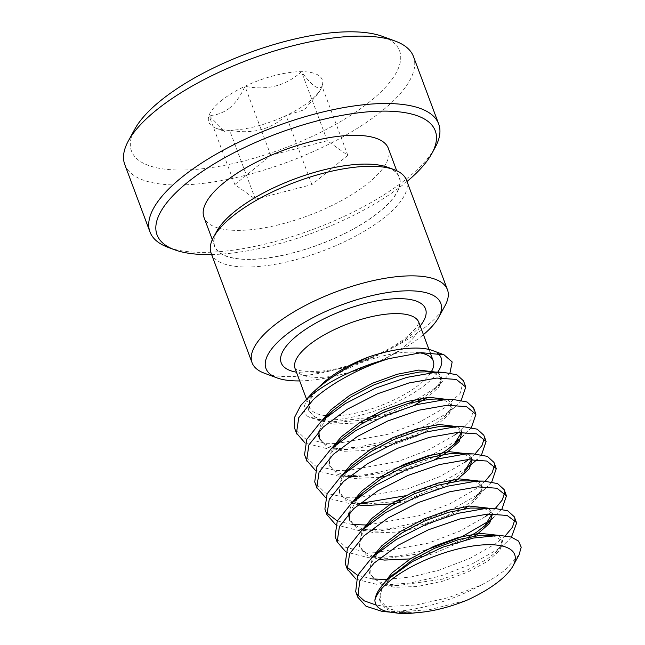 <?xml version="1.0" encoding="UTF-8"?>
<svg xmlns="http://www.w3.org/2000/svg" width="645" height="645" viewBox="0 0 645 645"><rect width="100%" height="100%" fill="white"/><g stroke="black" fill="none" stroke-linecap="round" stroke-linejoin="round"><path stroke-width="0.48" stroke-dasharray="3.23 2.42" d="M211.625 254.549A148.519 52.753 159.5 0 0 405.31 182.89A148.519 52.753 159.5 0 0 406.995 181.503M435.141 147.503A154.115 54.736 -20.5 0 1 407.584 177.996A154.115 54.736 -20.5 0 1 168.079 247.358M387.822 167.313A98.701 35.056 -20.5 0 1 379.502 211.794A98.701 35.056 -20.5 0 1 264.837 258.387A98.701 35.056 -20.5 0 1 216.785 231.265M211.108 253.187A104.297 37.039 159.5 0 0 282.147 262.958A104.297 37.039 159.5 0 0 385.444 216.696A104.297 37.039 159.5 0 0 406.487 180.132M221.033 100.902A60.533 21.503 -20.5 0 1 244.971 86.285A60.533 21.503 -20.5 0 1 301.481 71.676A60.533 21.503 -20.5 0 1 322.032 86.317A60.533 21.503 -20.5 0 1 320.839 88.962A60.533 21.503 -20.5 0 1 286.074 115.552A60.533 21.503 -20.5 0 1 229.572 130.161A60.533 21.503 -20.5 0 1 215.938 128.178A60.533 21.503 -20.5 0 1 209.02 115.52A60.533 21.503 -20.5 0 1 221.033 100.902M229.652 108.005C235.901 102.547 241.004 95.307 244.971 86.285C267.103 90.711 285.937 85.841 301.481 71.676C311.728 85.769 318.582 90.647 322.032 86.317L319.033 92.251L304.456 109.715L286.074 115.552C270.868 129.637 252.034 134.507 229.572 130.161L224.508 131.362L209.02 115.52C216.317 115.391 223.194 112.883 229.652 108.005M299.691 380.913A93.283 33.129 159.5 0 0 421.927 335.892A93.283 33.129 159.5 0 0 423.426 334.65M445.058 305.625A104.297 37.039 -20.5 0 1 426.409 326.257A104.297 37.039 -20.5 0 1 264.329 373.189M382.751 36.475A143.109 50.826 -20.5 0 1 370.698 100.959A143.109 50.826 -20.5 0 1 204.441 168.522A143.109 50.826 -20.5 0 1 134.773 129.185M124.775 164.531A154.115 54.736 159.5 0 0 229.749 178.971A154.115 54.736 159.5 0 0 382.388 110.601A154.115 54.736 159.5 0 0 413.485 56.583M519.048 554.877L504.414 570.511C497.948 575.558 490.063 580.484 480.767 585.273L448.759 597.552L416.041 604.994L386.879 606.494L376.309 605.123M417.533 398.973L432.851 389.604L442.075 382.187L449.984 372.915M432.424 350.501A74.514 26.469 -20.5 0 1 437.431 353.146M437.6 372.318A74.514 26.469 -20.5 0 1 426.151 384.081A74.514 26.469 -20.5 0 1 308.02 416.614L330.313 422.112L368.408 417.525M377.801 415.001L409.277 403.101M330.716 378.284A66.048 23.462 -20.5 0 1 419.564 352.807M430.65 372.818A66.048 23.462 -20.5 0 1 419.927 384.081A66.048 23.462 -20.5 0 1 327.281 415.783M234.635 211.737A98.419 34.959 -20.5 0 1 332.119 168.071A98.419 34.959 -20.5 0 1 399.158 177.294A98.419 34.959 -20.5 0 1 379.3 211.794A98.419 34.959 -20.5 0 1 281.817 255.452A98.419 34.959 -20.5 0 1 214.777 246.229A98.419 34.959 -20.5 0 1 234.635 211.737M388.346 148.382A98.419 34.959 -20.5 0 1 368.489 182.882A98.419 34.959 -20.5 0 1 271.005 226.54A98.419 34.959 -20.5 0 1 203.965 217.317M511.445 537.124L506.639 542.122L497.448 549.508L472.067 563.956L440.68 575.945L410.043 583.072L382.13 585.047L378.8 584.886L356.048 579.162M514.299 516.798L514.831 519.789M505.293 535.826L495.36 543.912L469.979 558.36L438.584 570.349L411.486 576.896L385.968 579.484M501.931 509.115L496.465 514.92L489.232 520.886M504.132 489.595L504.656 492.587M495.384 508.373L488.821 514.009M491.756 481.912L486.298 487.717L479.066 493.683M493.957 462.392L494.489 465.384M485.209 481.17L475.018 489.507L449.638 503.955L418.242 515.944L367.497 525.03M481.589 454.709L477.131 459.562M483.79 435.19L484.314 438.181M475.043 453.967L468.48 459.603M471.414 427.506L465.956 433.311L458.724 439.277M473.615 407.987L471.148 419.395L458.313 432.4M461.248 400.303L455.781 406.108L446.598 413.493L421.217 427.949L389.822 439.93L359.192 447.058L331.28 449.033L327.942 448.872L305.19 443.147M463.449 380.784L460.111 393.45L444.502 407.898L419.121 422.346L387.734 434.335L337.432 443.405M357.032 594.287L355.693 591.594M480.767 585.273A87.381 31.033 -20.5 0 1 387.25 611.621M372.633 578.944L357.653 575.372M346.865 567.084L345.526 564.391M425.644 550.185L397.441 556.232L371.963 557.844L368.626 557.683L345.873 551.959M485.185 516.71L459.804 531.158L428.417 543.146L377.664 552.233M375.793 552.281L366.537 552.088L345.841 547.444L335.352 537.188M477.106 495.102L451.726 509.55L420.338 521.539L389.709 528.666L358.459 530.48L335.706 524.756M352.291 524.538L337.311 520.966M326.523 512.678L325.185 509.985M466.94 467.899L441.559 482.355L405.302 495.779M360.337 503.39L348.284 503.277L325.531 497.553M464.843 462.304L439.463 476.752L408.075 488.741L357.322 497.827M355.451 497.875L346.196 497.682L325.499 493.038L315.01 482.782M456.765 440.696L432.593 454.58M395.127 468.576L366.932 474.623L341.447 476.236L338.117 476.075L315.365 470.35M454.677 435.101L429.296 449.549L397.901 461.538L347.155 470.624M345.285 470.673L336.021 470.479L315.332 465.835L304.843 455.58M335.11 443.47L325.854 443.276L305.158 438.632L294.668 428.377M325.467 415.614A66.048 23.462 -20.5 0 1 309.519 407.189A66.048 23.462 -20.5 0 1 321.516 385.146M308.02 416.614C302.142 411.631 302.924 404.657 310.374 395.691L312.325 393.007M389.717 612.105L393.789 612.299L430.11 609.59L466.883 600.245M394.24 612.637L385.202 608.356L380.155 601.462L381.445 589.869L391.201 576.412M493.014 535.431L502.592 540.978L499.851 550.427L487.572 561.287L467.698 572.147L443.147 581.089L417.565 586.49L394.748 587.281L382.582 584.975M382.259 584.862L369.988 574.26L370.738 563.956L378.47 551.935M478.098 507.809L487.789 509.542L492.466 513.88M474.535 535.971L432.972 553.886L410.244 558.901M378.413 559.288L366.32 554.966L359.813 547.057L360.571 536.753L368.295 524.732M467.923 480.606L477.614 482.339L482.412 487.072L479.743 495.715L468.181 506.22M464.368 508.768L422.806 526.683L397.223 532.093L374.406 532.875L358.177 528.9L349.888 520.563M349.429 512.896L358.128 497.529M464.231 454.144L472.124 459.474M454.193 481.565L412.631 499.48L395.256 503.608M358.072 504.882L345.978 500.56L339.472 492.651L340.229 482.347L347.953 470.326M447.582 426.2L457.273 427.941L461.949 432.271M434.52 459.748L402.464 472.277L385.089 476.405M379.736 477.292L354.065 478.477L337.835 474.494L329.305 465.448L330.063 455.144L337.786 443.123M443.889 399.739L451.903 405.463L449.001 414.413L436.721 425.273L416.839 436.133L392.289 445.074L366.707 450.484L343.89 451.274L327.668 447.291L319.372 438.955L318.396 436.286L321.573 421.072M318.912 431.287L327.612 415.92M433.722 372.536L441.728 378.26L439.06 386.903L427.498 397.409M414.179 405.342L382.122 417.871L364.748 421.999M359.394 422.886L333.723 424.071L317.493 420.089L308.963 411.042L309.898 400.279L318.324 387.742M416.984 612.653L404.181 612.532L387.959 608.549L379.421 599.503L381.421 586.402M498.383 535.342L502.02 539.518L501.004 545.557L495.013 552.902L486.846 559.328L466.964 570.188L442.414 579.129L397.981 585.547L383.775 583.604M383.138 583.419L374.237 579.146L369.496 573.01L372.431 557.087M488.192 508.131L491.692 511.816L492.062 513.888M468.73 537.027L432.239 551.926L387.814 558.344L373.262 556.304M372.963 556.216L364.062 551.943L359.321 545.807L362.256 529.884M478.026 480.928L481.678 485.113L480.662 491.151L474.672 498.496L466.504 504.922L446.622 515.782L422.072 524.724L377.639 531.141L363.095 529.102M362.796 529.013L353.895 524.74L349.155 518.604M348.365 514.025L352.089 502.681M468.206 453.927L471.35 457.41L471.721 459.482M476.123 460.514L464.505 471.293L453.459 479.606M448.388 482.621L411.897 497.521L401.077 500.31M394.522 501.649L367.473 503.938L351.622 503.439M359.95 503.334L352.92 501.899M352.622 501.81L343.721 497.537L338.98 491.401L341.914 475.478M458.039 426.724L461.183 430.207L461.554 432.279M438.221 455.418L401.73 470.318L357.298 476.736L342.769 474.704M342.455 474.607L333.554 470.334L328.813 464.198L331.748 448.275M447.864 399.521L451.169 403.504L450.146 409.543L444.163 416.888L435.988 423.313L416.114 434.174L391.555 443.115L347.131 449.533L332.602 447.501M332.28 447.404L323.379 443.131L318.638 436.996M437.697 372.318L440.995 376.301L439.979 382.34L433.988 389.685L422.951 397.997M417.879 401.013L381.389 415.912L370.561 418.702M364.014 420.04L336.956 422.33L322.427 420.298M322.113 420.201L313.212 415.928L308.471 409.793L310.374 395.691M234.836 184.567L270.787 155.324L327.289 140.715L347.84 155.356L311.89 184.599L255.388 199.2L234.836 184.567L209.02 115.52M270.787 155.324L244.971 86.285M327.289 140.715L301.481 71.676M347.84 155.356L322.032 86.317M311.89 184.599L286.074 115.552M255.388 199.2L229.572 130.161M295.104 368.634A66.048 23.462 159.5 0 0 340.092 374.826A66.048 23.462 159.5 0 0 405.512 345.526A66.048 23.462 159.5 0 0 418.839 322.371M420.169 325.935A77.053 27.372 -20.5 0 1 409.994 335.884A77.053 27.372 -20.5 0 1 296.434 372.197M294.983 368.4C295.176 366.707 291.25 373.028 322.121 371.052C349.364 368.335 388.169 352.565 406.656 336.988C413.187 331.401 417.033 327.104 418.178 324.088L418.774 322.113M430.102 352.493L428.965 349.453M399.158 177.294L396.699 170.715M214.777 246.229L212.318 239.65M309.519 407.189L306.415 398.876M380.397 602.172L379.663 600.213M502.592 540.978L501.866 539.018M370.23 574.969L369.496 573.01M492.425 513.775L491.692 511.816M360.055 547.766L359.321 545.807M482.25 486.572L481.525 484.613M472.084 459.369L471.35 457.41M339.713 493.361L338.98 491.401M461.909 432.166L461.183 430.207M329.547 466.158L328.813 464.198M451.742 404.963L451.008 403.004M441.575 377.76L440.841 375.801M309.205 411.752L308.471 409.793M408.156 612.75L393.789 612.29M495.013 552.902L506.639 542.122M397.981 585.547L382.13 585.047M492.208 518.862L496.465 514.92M387.814 558.344L371.963 557.844M474.672 498.496L486.298 487.717M377.639 531.141L361.789 530.641M461.699 437.254L465.956 433.311M349.356 476.478L341.447 476.236M444.163 416.888L455.781 406.108M347.131 449.533L331.28 449.033M433.988 389.685L442.067 382.187M336.956 422.33L330.313 422.112M319.033 92.251L320.839 88.962M224.508 131.362L215.938 128.178"/><path stroke-width="0.97" d="M406.995 181.503A148.519 52.753 159.5 0 0 431.86 153.51A148.519 52.753 159.5 0 0 359.547 112.69A148.519 52.753 159.5 0 0 187.01 182.801A148.519 52.753 159.5 0 0 174.489 249.736A148.519 52.753 159.5 0 0 211.625 254.549M174.489 249.736L168.079 247.358A154.115 54.736 -20.5 0 1 149.971 231.926A154.115 54.736 -20.5 0 1 181.068 177.907A154.115 54.736 -20.5 0 1 333.707 109.537A154.115 54.736 -20.5 0 1 438.681 123.977A154.115 54.736 -20.5 0 1 435.141 147.503L431.86 153.51M213.511 237.263L216.785 231.265A98.701 35.056 -20.5 0 1 234.433 211.737A98.701 35.056 -20.5 0 1 387.822 167.313L394.232 169.691A104.297 37.039 159.5 0 0 232.152 216.631A104.297 37.039 159.5 0 0 213.511 237.263A104.297 37.039 159.5 0 0 211.108 253.187L252.074 362.748A104.297 37.039 -20.5 0 1 273.117 326.193A104.297 37.039 -20.5 0 1 376.414 279.93A104.297 37.039 -20.5 0 1 447.453 289.702A104.297 37.039 -20.5 0 1 445.058 305.625L438.6 317.437A93.283 33.129 159.5 0 0 393.184 291.798A93.283 33.129 159.5 0 0 284.808 335.835A93.283 33.129 159.5 0 0 276.947 377.873A93.283 33.129 159.5 0 0 299.691 380.913M447.453 289.702L406.487 180.132A104.297 37.039 159.5 0 0 394.232 169.691M423.426 334.65A93.283 33.129 159.5 0 0 438.6 317.437M128.315 141.005L134.773 129.185A143.109 50.826 -20.5 0 1 160.355 100.87A143.109 50.826 -20.5 0 1 382.751 36.475L395.377 41.151A154.115 54.736 159.5 0 0 155.864 110.513A154.115 54.736 159.5 0 0 128.315 141.005A154.115 54.736 159.5 0 0 124.775 164.531L149.971 231.926M438.681 123.977L413.485 56.583A154.115 54.736 159.5 0 0 395.377 41.151M374.89 600.205C375.116 607.348 381.566 611.5 394.24 612.637C400.408 613.79 407.995 613.79 416.984 612.653C432.384 611.533 449.017 607.397 466.883 600.245A74.514 26.469 159.5 0 0 499.665 580.71A74.514 26.469 159.5 0 0 512.985 565.971A74.514 26.469 159.5 0 0 476.711 545.485A74.514 26.469 159.5 0 0 390.144 580.669A74.514 26.469 159.5 0 0 374.89 600.205C375.664 593.763 380.107 586.724 388.217 579.081L412.34 561.593L442.51 547.266L473.39 538.051L499.48 535.374L511.138 537.027L518.54 541.066L521.208 547.186L519.048 554.877L512.985 565.971M312.535 392.813C328.49 378.389 347.381 366.368 369.214 356.758A74.514 26.469 -20.5 0 1 432.424 350.501L443.978 354.782L421.185 352.686L388.951 358.62A87.381 31.033 159.5 0 0 311.382 395.288A87.381 31.033 159.5 0 0 300.699 405.544L312.446 392.894L325.435 380.977C336.634 371.697 351.227 363.627 369.214 356.758M449.984 372.915L452.169 361.934L443.978 354.782M437.431 353.146A74.514 26.469 -20.5 0 1 437.6 372.318M368.408 417.525L377.801 415.001M409.277 403.101L417.533 398.973M321.516 385.146A66.048 23.462 -20.5 0 1 322.847 384.033A66.048 23.462 -20.5 0 1 330.716 378.284M419.564 352.807A66.048 23.462 -20.5 0 1 433.255 360.926A66.048 23.462 -20.5 0 1 430.65 372.818M212.318 239.65L203.965 217.317A98.419 34.959 -20.5 0 1 223.823 182.817A98.419 34.959 -20.5 0 1 321.307 139.159A98.419 34.959 -20.5 0 1 388.346 148.382L396.699 170.715M387.25 611.621A87.381 31.033 -20.5 0 1 382.09 611.379L366.021 606.252L357.79 597.189L359.773 580.911L374.108 563.061L398.215 545.21L428.336 529.819L459.788 518.983L487.676 514.081L507.139 515.444L516.395 522.394L516.613 523.055L511.445 537.124M355.693 591.594L357.628 575.413L372.012 557.457L396.127 539.615L426.248 524.224L457.692 513.388L485.58 508.478L493.925 508.308L507.679 510.767L514.299 516.798L516.395 522.394M514.831 519.789L512.428 527.239L505.293 535.826M356.048 579.162L347.324 569.108L349.598 553.708L363.933 535.858L388.048 518.008L418.17 502.616L449.613 491.78L477.502 486.878L496.972 488.241L506.438 495.852L501.931 509.115M489.232 520.886L461.901 536.753L425.644 550.185M347.623 569.995L345.228 563.512L347.462 548.21L361.627 530.464L385.952 512.412L416.073 497.021L447.525 486.185L475.413 481.275L483.758 481.106L497.513 483.565L504.132 489.595L506.22 495.191M504.656 492.587L502.326 499.923L495.384 508.373M488.821 514.009L485.185 516.71M345.873 551.959L337.15 541.905L339.431 526.505L353.766 508.655L377.873 490.805L407.995 475.413L439.447 464.577L467.335 459.675L486.798 461.038L496.271 468.649L491.756 481.912M479.066 493.683L477.106 495.102M337.448 542.792L335.061 536.309L337.287 521.007L351.452 503.261L375.785 485.209L405.907 469.818L437.35 458.982L465.238 454.072L473.583 453.903L487.338 456.362L493.957 462.392L496.053 467.988M494.489 465.384L492.151 472.721L485.209 481.17M335.706 524.756L326.983 514.702L329.256 499.303L343.592 481.452L367.706 463.602L397.828 448.21L429.272 437.375L457.16 432.472L476.631 433.835L486.096 441.446L481.589 454.709M477.131 459.562L466.94 467.899M327.281 515.589L324.887 509.107L327.12 493.804L341.286 476.058L365.61 458.006L395.732 442.615L427.184 431.779L455.072 426.869L463.416 426.7L477.171 429.159L483.79 435.19L485.878 440.785M484.314 438.181L481.984 445.518L475.043 453.967M468.48 459.603L464.843 462.304M325.531 497.553L316.808 487.499L319.09 472.1L333.425 454.249L357.532 436.399L387.653 421.008L419.105 410.172L446.993 405.27L466.456 406.632L475.929 414.251L471.414 427.506M458.724 439.277L456.765 440.696M317.106 488.386L314.72 481.904L316.945 466.601L331.111 448.856L355.443 430.804L385.565 415.412L417.009 404.576L444.897 399.666L453.241 399.497L466.996 401.956L473.615 407.987L475.712 413.582M458.313 432.4L454.677 435.101M315.365 470.35L306.641 460.296L308.915 444.897L323.25 427.046L347.365 409.196L377.486 393.805L408.93 382.969L436.818 378.067L456.289 379.429L465.754 387.048L461.248 400.303M306.939 461.183L304.545 454.701L306.778 439.398L320.944 421.653L345.269 403.601L375.39 388.209L406.842 377.373L434.73 372.463L443.075 372.294L456.829 374.753L463.449 380.784L465.537 386.379M376.309 605.123L364.344 600.898L357.032 594.287M385.968 579.484L372.633 578.944M357.653 575.372L346.865 567.084M377.664 552.233L375.793 552.281M367.497 525.03L352.291 524.538M337.311 520.966L326.523 512.678M405.302 495.779L360.337 503.39M357.322 497.827L355.451 497.875M432.593 454.58L395.127 468.576M347.155 470.624L345.285 470.673M305.19 443.147L296.466 433.093L298.748 417.694L313.083 399.844C330.482 383.557 361.16 367.126 388.951 358.62M337.432 443.405L335.11 443.47M294.668 428.377L294.563 417.388L300.699 405.544M276.947 377.873L264.329 373.189A104.297 37.039 -20.5 0 1 252.074 362.748M327.281 415.783A66.048 23.462 -20.5 0 1 325.467 415.614M312.325 393.007L325.435 380.977M382.09 611.379L389.717 612.105M391.201 576.412L411.978 560.223L434.682 548.242L458.99 539.438L480.541 535.245L493.014 535.431M378.47 551.935L383.42 546.896L401.803 533.02L424.507 521.039L448.823 512.235L470.366 508.042L493.925 508.308M492.466 513.88L489.684 523.224L477.405 534.084L474.535 535.971M410.244 558.901L384.573 560.078L378.413 559.288M368.295 524.732L373.245 519.693L391.636 505.817L414.34 493.836L438.648 485.032L460.199 480.839L483.758 481.106M468.181 506.22L464.368 508.768M348.365 514.025L349.888 520.563L349.429 512.896M358.128 497.529L363.079 492.49L381.461 478.614L404.165 466.633L428.482 457.829L450.025 453.637L457.757 453.403L464.231 454.144M472.124 459.474L469.342 468.818L457.063 479.678L454.193 481.565M395.256 503.608L364.231 505.68L358.072 504.882M347.953 470.326L352.904 465.287L371.294 451.411L393.998 439.43L418.307 430.626L439.858 426.434L463.416 426.7M461.949 432.271L459.167 441.615L446.896 452.476L434.52 459.748M385.089 476.405L379.736 477.292M337.786 443.123L342.737 438.084L361.119 424.208L383.831 412.228L408.14 403.423L429.683 399.231L437.415 398.997L443.889 399.739M319.372 438.955L318.912 431.287M327.612 415.92L332.562 410.881L350.953 397.006L373.657 385.025L397.965 376.22L419.516 372.028L427.24 371.794L433.722 372.536M427.498 397.409L414.179 405.342M364.748 421.999L359.394 422.886M318.324 387.742L322.395 383.678M381.421 586.402L392.063 572.889L410.672 558.626L433.948 546.283L458.256 537.479L479.807 533.286L498.383 535.342M383.775 583.604L383.138 583.419M372.431 557.087L381.888 545.686L400.497 531.424L423.781 519.08L448.09 510.276L469.633 506.083L488.192 508.131M492.062 513.888L484.847 525.699L476.671 532.125L468.73 537.027M362.256 529.884L371.722 518.483L390.33 504.221L413.606 491.877L437.923 483.073L459.466 478.88L478.026 480.928M352.089 502.681L361.547 491.28L380.155 477.018L403.439 464.674L427.748 455.87L449.291 451.677L468.206 453.927M471.721 459.482L464.505 471.293M453.459 479.606L448.388 482.621M401.077 500.31L394.522 501.649M367.473 503.938L359.95 503.334M341.914 475.478L351.38 464.078L369.988 449.815L393.265 437.471L417.581 428.667L439.124 424.475L458.039 426.724M461.554 432.279L454.33 444.091L446.163 450.516L438.221 455.418M331.748 448.275L341.205 436.875L359.813 422.612L383.098 410.268L407.406 401.464L428.949 397.272L447.864 399.521M321.573 421.072L331.038 409.672L349.646 395.409L372.923 383.074L397.239 374.261L418.782 370.069L437.697 372.318M422.951 397.997L417.879 401.013M370.561 418.702L364.014 420.04M428.965 349.453L418.839 322.371A66.048 23.462 159.5 0 0 373.85 316.179A66.048 23.462 159.5 0 0 308.431 345.478A66.048 23.462 159.5 0 0 295.104 368.634L295.039 368.456M296.434 372.197A77.053 27.372 -20.5 0 1 296.74 335.843A77.053 27.372 -20.5 0 1 391.072 298.982A77.053 27.372 -20.5 0 1 420.169 325.935M433.255 360.926L430.102 352.493M357.79 597.197L355.701 591.602M296.764 433.98L294.676 428.385M306.415 398.876L295.104 368.634M484.847 525.699L492.208 518.862M454.33 444.091L461.699 437.254M357.298 476.736L349.356 476.478M443.075 372.294L427.24 371.794M320.944 421.653L332.562 410.881M453.241 399.497L437.415 398.997M331.111 448.856L342.737 438.084M341.286 476.058L352.904 465.287M473.583 453.903L457.757 453.403M351.452 503.261L363.079 492.49M361.627 530.464L373.245 519.693M371.794 557.667L383.42 546.896M388.556 578.767L393.587 574.098M499.48 535.366L488.265 535.011"/></g></svg>
